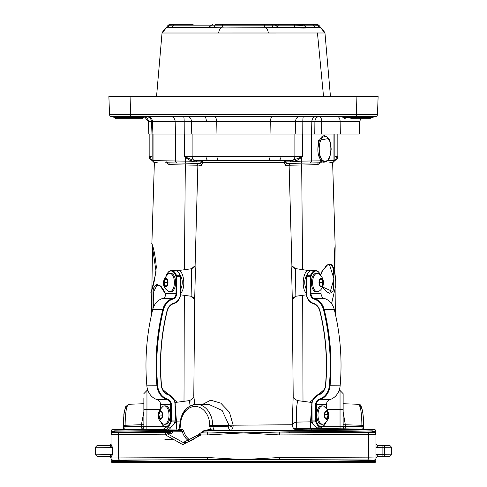 <?xml version="1.0" encoding="UTF-8"?>
<svg xmlns="http://www.w3.org/2000/svg" width="487" height="487" viewBox="0 0 487 487"><rect width="100%" height="100%" fill="white"/><g stroke="black" fill="none" stroke-linecap="round" stroke-linejoin="round"><path stroke-width="0.73" d="M313.591 424.804A12.717 6.361 -90 0 0 317.262 427.136L320.933 427.136A12.717 6.361 90 0 1 315.783 421.882L315.631 420.914L311.96 420.914L311.765 421.285A12.187 6.094 90 0 0 313.281 424.372L313.591 424.804A12.717 6.361 -90 0 1 312.112 421.882L315.783 421.882L316.355 421.285L316.355 404.727A5.302 4.59 90.1 0 1 319.801 399.596A15.901 13.77 -89.9 0 0 330.064 385.795A203.694 176.404 -89.9 0 0 324.22 309.568A15.901 13.77 -89.9 0 0 314.425 298.531A5.302 4.59 90.1 0 1 310.98 293.399L310.986 276.318L310.262 276.689L310.414 275.721L306.743 275.721L306.396 276.318L306.396 293.399A10.598 9.18 -89.9 0 0 313.275 303.663A10.598 9.18 90.1 0 1 319.807 311.023A198.392 171.814 90.1 0 1 325.499 385.266A10.598 9.18 90.1 0 1 318.656 394.464A10.598 9.18 -89.9 0 0 311.771 404.727L311.765 421.285L312.112 421.882L311.96 404.727A10.069 8.723 90.1 0 1 318.504 394.981A11.128 9.637 -89.9 0 0 325.687 385.32A198.921 172.27 -89.9 0 0 319.983 310.876A11.128 9.637 -89.9 0 0 313.129 303.145A10.069 8.723 90.1 0 1 306.585 293.399L306.396 276.318A12.187 6.094 90 0 1 307.912 273.244L308.216 272.805A12.717 6.361 -90 0 1 311.887 270.474L315.558 270.474A12.717 6.361 90 0 0 310.414 275.721L310.986 276.318A12.187 6.094 -90 0 1 319.539 273.244A12.187 6.094 -90 0 1 320.72 275.429M321.055 289.315L321.049 293.405A5.302 4.59 -89.9 0 0 324.494 298.537A15.901 13.77 90.1 0 1 334.289 309.58A203.694 176.404 90.1 0 1 340.133 385.807A15.901 13.77 90.1 0 1 329.869 399.608A5.302 4.59 -89.9 0 0 326.424 404.74L326.424 408.301M319.387 273.03A12.717 6.361 90 0 0 319.235 272.805A12.717 6.361 90 0 0 315.558 270.474M308.216 272.805A12.717 6.361 -90 0 0 306.743 275.721L306.591 276.689L310.262 276.689L310.256 293.399A5.832 5.047 -89.9 0 0 314.042 299.042A15.371 13.313 90.1 0 1 323.514 309.714A203.164 175.947 90.1 0 1 329.34 385.747A15.371 13.313 90.1 0 1 319.423 399.084A5.832 5.047 -89.9 0 0 315.631 404.727L315.631 420.914L316.355 421.285A12.187 6.094 -90 0 0 324.908 424.372L324.604 424.804A12.717 6.361 90 0 0 324.756 424.579M326.089 422.18A12.187 6.094 -90 0 1 324.908 424.372M320.933 427.136A12.717 6.361 90 0 0 324.604 424.804M287.202 163.395L285.297 162.031L285.577 160.558L283.775 162.652L285.577 165.27A1.802 1.662 -91 0 1 287.202 163.395L322.047 162.792M164.953 162.792L199.798 163.395A1.802 1.662 -89 0 1 201.423 165.27L203.225 162.652L201.423 160.558L201.703 162.031A1.802 0.554 -167.6 0 1 203.225 162.652L283.775 162.652A1.802 0.554 -12.4 0 1 285.297 162.031M375.994 458.59L375.994 460.952L373.876 460.708A2.118 2.118 -0 0 0 375.994 458.59L375.994 457.981L368.531 457.853L279.715 457.5L243.5 459.564L279.38 459.618C330.594 459.795 362.097 460.154 373.876 460.708L375.994 460.952L375.994 433.607L375.38 431.616L375.994 431.494A132.513 1.388 180 0 1 375.994 431.494A132.513 1.388 180 0 0 375.994 431.488L375.994 433.607L375.66 432.596A1.802 1.778 -34.7 0 1 375.38 431.616L372.318 430.825C360.325 431.299 332.572 431.628 289.059 431.811L244.249 432.852A132.604 1.571 178.3 0 1 243.5 432.876L279.715 434.94L375.994 434.459A2.118 2.118 180 0 0 373.876 432.34L289.607 432.803L351.03 432.322A133.87 1.4 180 0 0 354.895 432.261A133.87 1.4 0 0 0 373.876 431.805L375.66 432.596M111.006 457.664L112.564 454.383L110.111 456.009A2.118 2.027 -0 0 1 111.006 457.664L111.006 458.59A2.118 2.118 -0 0 0 113.124 460.708L111.006 460.952L113.124 460.708C124.903 460.154 156.406 459.795 207.62 459.618L243.5 459.564L207.285 457.5L111.006 457.981A2.118 2.118 0 0 0 113.124 460.112L207.62 459.618A2.118 0.335 -90.1 0 1 207.285 457.5M111.006 461.591L112.065 462.65L374.935 462.65L375.994 461.591L111.006 461.591L111.006 458.59L111.006 460.952M123.083 429.424A1.059 0.986 88.5 0 0 123.448 428.962L123.205 429.577M124.55 429.564L123.448 428.962M164.898 430.252L153.235 430.252L164.898 430.252M164.825 430.24L153.283 430.246M237.674 430.618L249.326 430.618M327.934 430.191L322.126 430.246M363.917 429.424A1.059 0.986 91.5 0 1 363.552 428.962L362.45 429.564M363.795 429.577L363.552 428.962M355.802 429.023C364.519 429.224 364.519 429.303 355.802 429.26L322.631 428.536L349.952 428.925C369.085 429.339 360.733 429.138 362.87 429.431L373.876 429.37A2.118 2.118 0 0 1 375.994 431.488M375.994 458.565A2.118 2.118 -0 0 1 378.095 456.447L389.271 456.331A2.118 2.118 -90.6 0 0 391.365 454.207L391.365 447.772A2.118 2.118 90.6 0 0 389.271 445.654L382.91 445.587L382.885 447.705L391.365 447.772L391.365 454.207L382.885 454.274L382.885 447.705L375.994 447.608L378.095 445.532L377.182 445.319L384.499 445.599L378.095 445.532A2.118 2.118 0 0 1 375.994 443.413L376.067 443.955L375.994 443.413M376.049 443.882L376.968 445.197L376.153 444.205M111.006 446.652L111.006 434.459L165.3 434.83L182.832 444.631L200.954 434.934L199.932 433.887A2.118 1.504 79 0 1 200.948 432.852L200.948 432.852A2.118 1.504 79 0 1 201.289 432.84L203.852 431.896A2.118 0.426 -143.2 0 0 202.726 431.519A2.118 0.426 -143.2 0 0 202.921 431.987L202.336 432.608M111.006 434.288L111.006 434.459A2.118 2.118 0 0 1 113.124 432.34L113.124 431.805A1.802 1.753 92.6 0 0 114.682 430.825L111.62 431.616L111.006 433.607L111.62 431.616L111.006 431.494A132.513 1.388 180 0 1 111.006 431.488A2.118 2.118 0 0 1 113.124 429.37L162.256 429.607M143.86 411.935L141.413 424.701L125.11 425.279C125.281 412.611 126.468 405.61 128.659 404.283L143.86 403.741L128.659 404.283L125.725 406.621C124.319 411.497 123.704 414.273 123.881 414.948L123.357 425.279L125.11 425.279L125.11 426.387L141.413 426.356L141.066 429.364A2.971 2.806 0 0 0 141.662 429.266M124.715 429.431L125.11 426.387L123.394 426.387A5.302 0.919 -90 0 1 123.278 428.962M343.14 424.701L361.89 425.279L361.89 426.387L363.643 426.387L363.643 425.279C363.606 410.651 360.867 402.56 358.341 404.283L343.14 403.741L358.341 404.283C360.532 405.61 361.719 412.611 361.89 425.279L363.606 425.279C363.412 413.834 362.322 407.54 360.337 406.401M345.928 429.357L345.587 426.356L361.89 426.387L362.188 429.205M343.14 426.356L345.587 426.356L343.14 411.935M343.14 426.399A2.971 2.971 90 0 0 344.431 428.846M343.14 426.557L343.14 393.666L340.042 390.489L340.042 426.685L343.14 426.569A2.971 2.971 180 0 0 344.199 428.846M324.397 389.326L309.976 402.238M343.14 393.666L343.14 398.488M285.577 165.27L317.713 164.716L320.738 162.652M329.809 162.652L332.633 162.652L335.159 246.27L334.812 271.856L335.72 280.78L335.774 285.711L331.537 303.632M335.774 285.68L331.562 303.669M322.534 286.965L332.998 291.664L334.246 271.856C333.492 265.263 331.227 262.931 327.471 264.867L321.7 271.856L320.616 275.192M177.031 402.238L162.603 389.326M164.399 426.691L143.86 426.569A2.971 2.971 -0 0 1 140.895 429.534M143.86 426.399A2.971 2.971 90 0 1 140.895 429.37M143.86 398.488L143.86 426.569M166.262 162.652L169.287 164.716L197.862 165.209L196.097 163.334M152.114 312.045L151.159 292.127L156.09 271.856L151.901 243.202C150.574 242.252 154.178 244.224 156.309 266.992C153.868 290.581 149.655 293.29 151.159 292.127M165.854 294.489L159.973 285.528L154.129 286.058L152.851 309.032M179.149 430.374A1.059 0.682 90.5 0 0 179.831 429.315L176.97 430.307L180.847 430.386A1.059 0.682 90.5 0 0 181.529 429.327L179.831 429.315L180.507 425.553A19.078 14.616 90 0 1 195.123 406.468A19.078 14.616 90 0 1 209.739 425.553L210.39 429.583L208.68 429.564A3.178 2.435 -90 0 0 206.835 430.642M203.116 431.531A2.118 1.619 89.3 0 1 204.376 430.672L207.973 430.624A2.118 1.625 90.4 0 1 207.998 430.624L209.708 430.642A1.059 0.682 90.5 0 0 210.39 429.583L215.942 430.654L214.542 430.222L213.422 429.047L212.728 425.553A21.197 16.241 -90 0 0 196.486 404.35A21.197 16.241 -90 0 0 180.251 425.553L178.607 429.747M327.934 430.313L322.102 430.252L327.934 430.313M249.332 430.618L237.668 430.618M204.376 430.672A2.118 1.619 89.3 0 1 204.394 430.672A2.118 1.619 89.3 0 1 204.412 430.672A2.118 1.619 89.3 0 1 204.424 430.672L207.998 430.624A1.059 0.682 90.5 0 0 208.68 429.564M199.804 434.087L183.191 442.506L167.437 433.801A2.118 0.371 150.9 0 0 165.3 434.83A2.118 0.724 90.2 0 1 166.018 432.712A2.118 1.631 89.3 0 1 167.437 433.801L171.479 433.753L172.952 431.841A2.118 1.108 179.5 0 0 170.401 431.665L170.06 432.657L166.018 432.712L113.124 432.34M189.784 441.38A16.96 12.991 -90 0 1 182.345 431.732A2.118 1.619 90.4 0 0 180.847 430.386L171.442 430.502A2.118 1.625 89.3 0 1 172.952 431.841L182.345 431.732L183.782 431.348A3.178 2.435 -90 0 0 181.529 429.327M207.285 434.94A2.118 0.335 -89.9 0 1 207.492 432.998L201.289 432.84A2.118 0.396 -89.9 0 0 200.954 434.934L207.285 434.94L243.5 432.876A132.604 1.571 -178.3 0 1 242.751 432.852L203.852 431.896A2.118 0.633 -89.8 0 1 204.424 430.672C284.469 430.965 376.573 430.252 373.876 429.37M171.479 433.753A2.118 1.631 -90.7 0 0 170.06 432.657L113.124 431.805L111.34 432.596A1.802 1.778 34.7 0 0 111.62 431.616M113.124 429.37C114.475 429.851 133.919 430.228 171.442 430.502A2.118 1.169 90.4 0 0 170.401 431.665L114.682 430.825M208.783 404.356L222.133 410.456L229.018 425.23L233.145 425.194L229.456 412.246L220.788 403.151L210.701 400.174L202.714 404.35M229.018 425.23L228.969 425.553A4.237 1.333 -163.9 0 0 233.03 427.117L233.145 425.194L292.218 424.749A5.302 5.174 -92.7 0 0 297.393 430.021L311.814 429.997L311.777 429.114L349.964 429.455C366.65 429.516 366.65 429.424 349.964 429.181M209.739 425.553L228.969 425.553L228.263 426.216A4.237 3.251 -90.7 0 0 231.508 430.459L233.03 427.117M194.824 404.454L193.796 396.126L194.697 299.079L195.366 271.856L195.098 266.012L197.862 165.209M290.903 163.334L289.12 165.209L291.902 266.005L291.634 271.856L292.297 299.213M293.198 396.053L292.218 424.749A5.302 2.679 172.2 0 1 296.705 422.113A5.302 0.791 -90.1 0 0 296.845 428.469L295.055 428.45L297.064 428.475L297.082 428.858L311.777 429.114L311.765 428.676L297.064 428.475M153.034 308.423L152.991 290.727L153.983 287.099L155.523 285.053L157.1 284.578L160.527 286.021L161.617 286.977M157.1 284.578L160.284 285.942L163.437 289.442L165.811 294.696M153.338 307.559L153.149 292.9L157.277 284.585M325.006 266.858L327.075 265.226A15.803 7.311 -72.1 0 1 327.227 265.141L329.583 264.423L330.63 264.618L332.39 266.279L333.607 269.804L333.979 287.117L333.059 290.745L331.568 292.79L329.37 293.204L325.444 290.873M330.003 293.265L326.801 291.902L324.567 289.728L322.589 286.843M329.583 264.423L327.374 265.117L322.723 270.096L320.677 275.338M329.407 264.429L333.954 278.795L329.827 293.259M375.994 461.591L375.994 460.946M279.715 457.5A2.118 0.335 90.1 0 1 279.38 459.618L367.375 459.972L373.876 460.099L373.876 460.708M110.111 456.009L108.905 456.447A2.118 2.118 0 0 1 110.987 458.31A2.118 2.118 0 0 0 110.573 457.287L110.214 456.922M95.635 454.207L96.213 455.662L97.729 456.331L108.905 456.447L97.729 456.331A2.118 2.118 90.6 0 1 95.635 454.207L95.635 447.772L95.635 454.207L112.564 454.383L112.564 447.596L111.006 444.321A2.118 2.027 0 0 1 110.111 445.976L112.564 447.596L95.635 447.772A2.118 2.118 -90.6 0 1 97.729 445.654L108.905 445.532L110.111 445.976M295.055 428.45L297.082 428.858L297.07 429.528L311.205 429.991L329.194 429.991L329.145 428.913L311.765 428.676M318.711 427.136A5.302 4.59 -91 0 0 319.813 428.651C323.453 428.645 323.587 428.609 320.209 428.548C323.587 428.609 323.453 428.645 319.813 428.651L296.845 428.469M294.446 428.59A4.84 4.833 106.7 0 0 297.07 429.528A5.302 0.791 -90.1 0 0 297.393 430.021L209.708 430.642M315.96 426.868A5.302 4.59 -91 0 0 317.165 428.663M111.006 431.488A132.513 1.388 180 0 0 111.006 431.494L111.006 434.459M372.318 430.825A1.802 1.753 -92.6 0 0 373.876 431.805L373.876 432.34M289.059 431.811A1.802 0.621 -90.2 0 0 289.607 432.803L279.508 432.998A2.118 0.335 89.9 0 1 279.715 434.94M244.249 432.888L242.751 432.888A164.283 2.679 -1.2 0 0 243.5 432.876A164.283 2.679 1.2 0 0 244.249 432.888L279.508 432.998A1.802 0.524 86.4 0 1 279.167 432.012M207.833 432.012A1.802 0.524 -86.4 0 1 207.492 432.998L242.751 432.888M201.703 162.031L199.798 163.395M166.591 161.885L168.106 162.847A1.802 1.211 -89 0 1 169.287 164.716M185.559 163.151L185.523 157.551L185.864 157.179L184.39 156.315L185.523 157.551L191.421 161.24L192 159.773L185.864 157.179M177.165 163.005A2.015 1.577 -89 0 1 175.624 160.99L191.421 161.24L193.808 161.678L194.149 160.333L192 159.773M193.808 161.678L196.62 161.873L196.547 160.558L194.149 160.333A4.237 2.983 90 0 1 192.122 156.315L184.39 156.315L184.39 134.059M196.62 161.873L201.49 161.915M196.547 160.558L208.6 160.558A4.237 2.575 -90 0 1 206.025 156.315L192.122 156.315L192.122 134.059M208.6 160.558L290.453 160.558L290.38 161.873L293.192 161.678L292.851 160.333L290.453 160.558M195.062 265.738L191.458 268.745M295 159.773L295.579 161.24L301.477 157.551L301.136 157.179L292.851 160.333A4.237 2.983 90 0 0 294.878 156.315L280.975 156.315A4.237 2.575 90 0 1 278.4 160.558M328.591 138.552L318.212 140.408L320.288 160.838L301.477 161.136L301.477 157.551L302.61 156.315L301.136 157.179M320.409 161.885L318.894 162.847A1.802 1.211 -91 0 0 317.713 164.716M285.51 161.915L290.38 161.873M293.192 161.678L301.477 161.136L301.441 163.151M175.624 134.059L175.624 160.99L152.133 160.588L154.111 162.597M321.061 160.022L322.473 161.112L324.695 161.891L327.349 160.753C329.182 159.803 330.46 155.919 331.178 149.101C330.156 138.466 329.133 139.276 326.509 136.378L324.531 135.77C318.145 135.197 315.132 153.935 321.061 160.028A1.059 0.761 138.8 0 0 320.288 160.838C322.412 162.707 324.902 162.664 327.745 160.704L328.622 159.194M328.043 159.9L329.632 156.717M329.626 141.072L326.747 136.543M327.033 161.027L328.043 159.906M327.714 160.375A1.059 0.791 -144.6 0 0 327.745 160.704L334.867 160.588L332.889 162.597M324.634 161.891L322.473 161.112M334.867 159.827A4.237 4.206 -90 0 0 336.718 156.315L334.867 156.315M337.832 156.394L336.718 156.315M152.133 156.315L150.282 156.315A4.237 4.206 90 0 0 152.133 159.827M150.282 156.315L149.168 156.394M280.975 156.315L206.025 156.315M295.536 268.745L291.932 265.738M295.865 296.181L295.42 268.775M292.322 299.426L296.309 296.175M310.292 270.882L309.282 270.553C303.206 269.098 300.716 288.365 306.396 293.271M312.441 422.935L310.536 421.833L296.705 422.113L296.577 407.729L297.557 400.606C294.337 399.042 292.888 397.556 293.204 396.144M311.771 405.421L310.529 421.833A5.302 0.816 -90.1 0 0 310.688 428.639M191.58 268.775L191.135 296.181M190.691 296.175L194.684 299.426M180.604 293.271C186.29 288.365 183.794 269.092 177.718 270.553L176.708 270.882M190.271 401.093L189.443 400.606L190.094 405.951M180.001 421.912L176.464 421.833A5.302 0.816 -89.9 0 1 176.489 427.215A5.302 0.816 -89.9 0 1 175.777 429.997L177.992 429.997M171.04 426.868A5.302 4.59 -89 0 1 166.895 429.905L175.777 429.997M175.229 405.421L176.471 421.833L174.559 422.935M168.289 427.136A5.302 4.59 -89 0 1 164.289 429.863L166.895 429.905M110.665 444.57L109.91 445.264A2.118 2.118 0 0 0 110.933 443.955L111.006 443.413L110.933 443.955A2.118 2.118 0 0 0 111.006 443.413L111.006 444.321M109.916 445.264A2.118 2.118 0 0 1 108.905 445.532L97.51 445.666L96.207 446.323L95.635 447.772M111.006 443.456A2.118 2.118 0 0 1 110.506 444.777M378.095 456.447L375.994 454.371L382.885 454.274L382.91 456.398L378.095 456.447M376.183 457.713L376.013 458.31A2.118 2.118 0 0 1 376.433 457.281L376.786 456.922M166.28 275.429A12.187 6.094 90 0 1 167.461 273.244A12.187 6.094 90 0 1 176.014 276.318L176.586 275.721A12.717 6.361 -90 0 0 171.442 270.474L175.113 270.474A12.717 6.361 90 0 1 178.784 272.805A12.717 6.361 90 0 1 180.257 275.721L180.409 276.689L180.257 275.721L176.586 275.721L176.738 276.689L176.014 276.318L176.02 293.399A5.302 4.59 -90.1 0 1 172.575 298.531A15.901 13.77 89.9 0 0 162.78 309.568A203.694 176.404 89.9 0 0 156.936 385.795A15.901 13.77 89.9 0 0 167.199 399.596A5.302 4.59 -90.1 0 1 170.645 404.727L170.645 421.285L171.369 420.914L171.217 421.882L174.888 421.882A12.717 6.361 90 0 1 173.409 424.804L173.719 424.372A12.187 6.094 -90 0 0 175.235 421.285L175.229 404.727A10.598 9.18 89.9 0 0 168.344 394.464A10.598 9.18 -90.1 0 1 161.501 385.266A198.392 171.814 -90.1 0 1 167.193 311.023A10.598 9.18 -90.1 0 1 173.725 303.663A10.598 9.18 89.9 0 0 180.604 293.399L180.604 276.318A12.187 6.094 -90 0 0 179.088 273.244A12.187 6.094 -90 0 0 178.936 273.03M160.911 422.18A12.187 6.094 90 0 0 162.092 424.372A12.187 6.094 90 0 0 170.645 421.285L171.217 421.882A12.717 6.361 -90 0 1 166.067 427.136A12.717 6.361 -90 0 1 162.396 424.804A12.717 6.361 -90 0 1 162.244 424.579M171.369 420.914L171.369 404.727A5.832 5.047 89.9 0 0 167.577 399.084A15.371 13.313 -90.1 0 1 157.66 385.747A203.164 175.947 -90.1 0 1 163.486 309.714A15.371 13.313 -90.1 0 1 172.958 299.042A5.832 5.047 89.9 0 0 176.744 293.399L176.738 276.689L180.409 276.689L180.415 293.399A10.069 8.723 -90.1 0 1 173.871 303.145A11.128 9.637 89.9 0 0 167.017 310.876A198.921 172.27 89.9 0 0 161.313 385.32A11.128 9.637 89.9 0 0 168.496 394.981A10.069 8.723 -90.1 0 1 175.04 404.727L175.235 421.285L174.888 421.882L175.04 420.914L171.369 420.914M171.442 270.474A12.717 6.361 -90 0 0 167.765 272.805A12.717 6.361 -90 0 0 167.613 273.03M160.576 408.301L160.576 404.74A5.302 4.59 89.9 0 0 157.131 399.608A15.901 13.77 -90.1 0 1 146.867 385.807A203.694 176.404 -90.1 0 1 152.711 309.58A15.901 13.77 -90.1 0 1 162.506 298.537A5.302 4.59 89.9 0 0 165.951 293.405L165.945 289.315M173.409 424.804A12.717 6.361 90 0 1 169.738 427.136L166.067 427.136M316.617 291.676A9.198 4.596 -90 0 1 316.02 291.756A9.198 4.596 -90 0 1 311.424 282.557A9.198 4.596 -90 0 1 316.02 273.359A9.198 4.596 -90 0 1 316.617 273.438M320.044 285.552L320.227 285.79A3.732 1.869 -90 0 1 320.081 285.607A3.732 1.869 -90 0 1 319.295 282.557A3.732 1.869 -90 0 1 320.081 279.508A3.732 1.869 -90 0 1 320.227 279.325L320.044 279.562M320.726 279.325L320.227 279.325A3.732 1.869 -90 0 1 322.096 279.325L320.726 279.325M322.126 280.944L322.096 279.325A3.732 1.869 -90 0 1 323.027 282.557L322.126 280.944M322.126 284.177L323.027 282.557A3.732 1.869 -90 0 1 322.09 285.79L322.126 284.177M322.09 285.79A3.732 1.869 -90 0 1 320.227 285.79L319.728 285.79M319.399 281.334A3.232 1.619 -90 0 1 319.399 283.781M323.027 282.557L319.77 282.557L319.405 283.818M322.096 279.325L320.227 279.325M319.405 281.297L319.77 282.557M314.912 290.52A9.198 4.596 -90 0 1 313.232 277.955A9.198 4.596 -90 0 1 317.214 273.359A9.198 4.596 -90 0 1 318.382 273.664C326.874 279.209 323.149 289.789 318.382 291.451A9.198 4.596 -90 0 1 317.214 291.756A9.198 4.596 -90 0 1 314.912 290.52M320.081 286.295A4.322 2.161 90 0 0 323.027 284.718A4.322 2.161 90 0 0 322.242 278.82A4.322 2.161 90 0 0 319.289 280.396A4.322 2.161 90 0 0 320.081 286.295M165.014 405.939A9.198 4.596 90 0 1 165.61 405.86A9.198 4.596 90 0 1 169.592 419.648A9.198 4.596 90 0 1 165.61 424.25A9.198 4.596 90 0 1 165.014 424.171M158.604 415.058A3.732 1.869 90 0 1 159.535 411.819L159.505 413.439L158.604 415.058L159.505 416.671L159.535 418.29A3.732 1.869 90 0 1 158.604 415.058L161.861 415.058L162.226 413.792M160.905 411.819L159.535 411.819A3.732 1.869 90 0 1 161.404 411.819L160.905 411.819M161.587 412.063L161.404 411.819A3.732 1.869 90 0 1 161.55 412.008A3.732 1.869 90 0 1 162.335 415.052A3.732 1.869 90 0 1 161.55 418.102A3.732 1.869 90 0 1 161.404 418.284L161.587 418.047M161.404 418.284A3.732 1.869 90 0 1 159.535 418.29L161.404 418.284M162.232 416.282A3.232 1.619 90 0 1 162.232 413.828M162.226 416.318L161.861 415.058M159.535 411.819L161.404 411.819M159.535 418.29L161.903 418.29M163.248 423.946L160.613 421.852C156.473 416.939 157.35 411.704 163.248 406.158A9.198 4.596 90 0 1 164.417 405.86A9.198 4.596 90 0 1 168.399 419.648A9.198 4.596 90 0 1 164.417 424.25A9.198 4.596 90 0 1 163.248 423.946A9.198 4.596 90 0 1 162.122 423.02M159.389 418.796A4.322 2.161 -90 0 0 162.341 417.213A4.322 2.161 -90 0 0 161.55 411.314A4.322 2.161 -90 0 0 158.598 412.897A4.322 2.161 -90 0 0 159.389 418.796M170.383 273.438A9.198 4.596 90 0 1 170.98 273.359A9.198 4.596 90 0 1 174.961 287.153A9.198 4.596 90 0 1 170.98 291.756A9.198 4.596 90 0 1 170.383 291.676M163.973 282.557A3.732 1.869 90 0 1 164.904 279.325L164.874 280.944L163.973 282.557L164.874 284.177L164.91 285.79A3.732 1.869 90 0 1 163.973 282.557L167.23 282.557L167.595 281.297M166.274 279.325L164.904 279.325A3.732 1.869 90 0 1 166.773 279.325L166.274 279.325M166.956 279.562L166.773 279.325A3.732 1.869 90 0 1 166.919 279.508A3.732 1.869 90 0 1 167.705 282.557A3.732 1.869 90 0 1 166.919 285.607A3.732 1.869 90 0 1 166.773 285.79L166.956 285.552M166.773 285.79A3.732 1.869 90 0 1 164.91 285.79L166.773 285.79M167.601 283.781A3.232 1.619 90 0 1 167.601 281.334M167.595 283.818L167.23 282.557M164.904 279.325L166.773 279.325M164.91 285.79L167.272 285.79M168.618 291.451L165.982 289.357C161.842 284.438 162.719 279.209 168.618 273.664A9.198 4.596 90 0 1 169.786 273.359A9.198 4.596 90 0 1 173.768 287.153A9.198 4.596 90 0 1 169.786 291.756A9.198 4.596 90 0 1 168.618 291.451A9.198 4.596 90 0 1 167.491 290.52M164.764 286.301A4.322 2.161 -90 0 0 167.711 284.712A4.322 2.161 -90 0 0 166.919 278.814A4.322 2.161 -90 0 0 163.967 280.402A4.322 2.161 -90 0 0 164.764 286.301M321.986 424.171A9.198 4.596 -90 0 1 321.39 424.25A9.198 4.596 -90 0 1 316.806 415.776A9.198 4.596 -90 0 1 320.671 405.975A9.198 4.596 -90 0 1 321.39 405.86A9.198 4.596 -90 0 1 321.986 405.939M327.702 417.956A3.732 1.869 -90 0 1 325.864 418.54L327.702 417.956L327.605 416.215L328.372 414.467A3.732 1.869 -90 0 1 327.702 417.956L325.353 417.956M325.365 417.968L325.864 418.54A3.732 1.869 -90 0 1 325.45 418.102A3.732 1.869 -90 0 1 324.689 415.636A3.732 1.869 -90 0 1 325.353 412.154A3.732 1.869 -90 0 1 325.45 412.008A3.732 1.869 -90 0 1 327.197 411.57L325.353 412.154M327.197 411.57A3.732 1.869 -90 0 1 328.372 414.467L327.355 413.019L327.197 411.57L325.255 411.57M324.768 413.828A3.232 1.619 -90 0 1 324.78 416.215A3.232 1.619 -90 0 1 324.768 416.282L325.115 414.467L324.792 413.682M328.372 414.467L325.115 414.467M323.752 423.946A9.198 4.596 -90 0 1 323.301 424.134A9.198 4.596 -90 0 1 322.583 424.25A9.198 4.596 -90 0 1 317.999 415.776A9.198 4.596 -90 0 1 321.864 405.975A9.198 4.596 -90 0 1 322.583 405.86A9.198 4.596 -90 0 1 323.752 406.158L327.276 409.457L328.786 414.157C329.583 417.304 327.903 420.567 323.752 423.946M328.664 414.376A4.322 2.161 90 0 0 326.193 410.791A4.322 2.161 90 0 0 324.397 415.734A4.322 2.161 90 0 0 326.868 419.319A4.322 2.161 90 0 0 328.664 414.376M215.863 24.35L274.376 24.35L215.863 24.35A1.059 0.95 -90 0 0 214.944 25.147L272.056 25.147A3.178 2.849 -90 0 0 274.808 27.528L278.436 27.528M302.098 24.35L279.404 24.35L302.098 24.35A1.059 0.986 -90 0 1 303.091 25.373L301.149 25.373L303.091 25.373M166.219 27.942L162.092 33.013L324.506 33A6.361 6.325 -90 0 0 320.361 27.899L316.258 27.528A3.178 2.648 90 0 1 313.689 25.147L318.321 25.281A1.059 1.041 -90 0 0 317.287 24.35L294.227 24.35L294.495 25.147L301.149 25.373A1.059 0.828 90 0 0 300.321 24.35M271.137 24.35A1.059 0.95 90 0 1 272.056 25.147L278.375 25.147L279.404 24.35L256.235 24.35M193.138 24.35L169.707 24.35A1.059 1.041 90 0 0 168.672 25.281L173.305 25.147A3.178 2.648 -90 0 1 170.742 27.528L212.186 27.528A3.178 2.849 90 0 0 214.944 25.147L222.596 25.147M151.968 134.059L151.536 121.683L148.389 121.683L148.821 134.059L359.236 134.059L359.668 121.683L360.721 118.688M356.301 116.57L375.367 116.57A2.118 2.118 0 0 0 377.486 114.524L109.514 114.524A2.118 2.118 0 0 0 111.633 116.57L356.301 116.57L356.928 96.426L108.881 96.426L109.514 114.524M136.177 116.57L145.412 116.57L130.699 116.57L130.072 96.426L121.866 96.426M377.486 114.524L378.119 96.426L356.928 96.426M365.134 96.426L357.975 96.426M324.506 33L324.993 33.006L320.775 27.942M324.05 32.988L317.451 32.982M168.246 25.3L168.672 25.281A3.178 3.117 80.5 0 1 166.633 27.899L170.742 27.528L212.186 27.528L224.805 27.942L295.28 27.528C302.817 28.27 306.573 28.27 306.548 27.528L278.479 27.528L274.376 24.35M317.305 24.35L318.924 25.3L320.957 27.942L320.361 27.899A3.178 3.117 -80.5 0 1 318.321 25.281L318.76 25.3M276.89 27.102L278.375 25.147L294.495 25.147A3.178 0.816 -90 0 0 295.28 27.528M212.186 27.528L208.521 27.528L211.602 25.147L214.944 25.147M169.707 24.35L168.076 25.3L166.043 27.942L166.633 27.899A6.361 6.325 90 0 0 162.488 33M218.693 33A6.361 3.732 -90 0 1 221.135 27.899A3.178 2.088 -87.6 0 0 222.577 25.281A1.059 0.694 -90 0 1 223.265 24.35M316.258 27.528L306.548 27.528L302.585 24.35A1.059 1.023 -90 0 1 303.578 25.147M263.717 24.35A1.059 0.694 90 0 1 264.404 25.281A3.178 2.088 87.6 0 0 265.847 27.899A6.361 3.732 90 0 1 268.288 32.994M145.412 116.57L141.741 118.688L116.302 118.688L136.177 118.688M350.823 118.688L370.698 118.688L350.823 118.688M311.51 134.059L311.844 121.683L314.894 121.683L314.772 134.059M321.676 134.059L321.791 121.683L314.894 121.683A5.302 4.249 90 0 1 319.143 116.57A5.302 2.648 -90 0 1 321.791 121.683L340.127 121.683A5.302 2.648 90 0 0 337.479 116.57M326.424 404.74L315.631 404.727M329.869 399.608L319.801 399.596L319.423 399.084M340.133 385.807L329.34 385.747M334.289 309.58L323.514 309.714M324.494 298.537L314.425 298.531L314.042 299.042M321.049 293.405L310.256 293.399M313.275 303.663L313.129 303.145M318.656 394.464L318.504 394.981M324.993 136.689C332.743 135.983 332.834 161.574 325.085 161.106C317.366 161.812 317.244 136.25 324.993 136.683M306.396 289.558C303.888 283.921 304.198 278.795 307.327 274.181M179.673 274.181C182.802 278.795 183.112 283.921 180.604 289.558M311.765 419.8L311.029 414.948L311.765 410.091M175.235 410.091L175.971 414.948L175.235 419.8M113.124 460.708L113.124 460.112M363.722 428.956A5.302 0.919 90 0 1 363.606 426.387L363.606 425.279M191.452 440.711A15.901 12.181 90 0 1 183.782 431.348M126.663 406.401C124.678 407.54 123.588 413.834 123.394 425.279L123.394 426.387M123.394 425.279L123.211 429.181L122.572 429.595M143.86 424.701L141.413 424.701L141.413 426.356L143.86 426.356M364.428 429.595L363.789 429.157L363.606 426.387M322.601 426.691L340.042 426.685L340.066 428.785M327.179 409.311L343.14 409.372M302.999 401.318L302.689 295.335M302.591 269.67L301.684 165.008A1.802 0.578 -91 0 1 302.226 163.133M143.86 409.372L146.958 409.317L146.879 429.601M143.86 393.666L146.958 390.489L146.958 409.317L159.821 409.311M154.367 162.603L157.191 162.652M184.409 269.67L185.316 165.008A1.802 0.578 -89 0 0 184.774 163.133M184.001 401.318L184.311 295.335M329.194 429.991L350.001 429.978C367.709 429.881 367.709 429.784 350.001 429.68L363.521 429.808L362.87 429.431M161.477 429.735L164.289 429.863M209.739 426.411L228.263 426.216M119.625 459.972A2.118 1.157 89.6 0 1 118.469 457.853L118.469 434.587A2.118 1.157 -89.6 0 1 119.625 432.468M367.375 459.972A2.118 1.157 90.4 0 0 368.531 457.853L368.531 434.587A2.118 1.157 -90.4 0 0 367.375 432.468M198.757 165.221L201.423 165.27M111.006 457.981A2.118 2.118 0 0 0 113.124 460.099M110.817 457.713L110.987 458.31A2.118 2.118 -6.9 0 0 113.094 460.172M111.006 458.565A2.118 2.118 0 0 0 113.124 460.684M375.994 457.981A2.118 2.118 180 0 1 373.876 460.099M311.223 429.997A5.302 0.816 -90.1 0 1 311.205 429.991L311.163 428.67M355.802 429.26L349.952 429.199L350.001 429.978M349.952 429.199L329.145 428.913M302.61 134.059L302.61 156.315L294.878 156.315L294.878 134.059M311.376 134.059L311.376 160.99A2.015 1.577 -91 0 1 309.835 163.005M154.884 162.615A2.015 1.875 -89 0 1 153.046 160.6L153.046 134.059M333.954 134.059L333.954 160.6A2.015 1.875 -91 0 1 332.116 162.615M334.867 160.448A4.237 4.237 -93.2 0 0 337.832 156.406L337.832 134.059M149.168 134.059L149.168 156.406A4.237 4.237 93.2 0 0 152.133 160.448M270.017 134.059L270.017 156.406A4.237 2.258 90.1 0 1 268.13 160.582M218.87 160.582A4.237 2.258 -90.1 0 1 216.983 156.406L216.983 134.059M384.499 445.599L384.499 456.38M171.369 404.727L160.576 404.74M167.577 399.084L167.199 399.596L157.131 399.608M157.66 385.747L146.867 385.807M163.486 309.714L152.711 309.58M172.958 299.042L172.575 298.531L162.506 298.537M176.744 293.399L165.951 293.405M173.871 303.145L173.725 303.663M168.496 394.981L168.344 394.464M206.354 121.683A5.302 1.711 -90 0 0 204.643 116.57M323.526 96.426L317.445 32.927M174.163 24.35A1.059 0.883 90 0 0 173.305 25.147L211.602 25.147L212.624 24.35M303.967 25.147L313.689 25.147A1.059 0.883 -90 0 0 312.837 24.35M341.588 116.57L343.42 117.629L372.531 117.629L374.369 116.57L372.531 117.629M116.052 118.676L112.631 116.57L114.469 117.629L143.58 117.629L142.849 118.378M152.894 134.059L152.492 121.683L311.844 121.683A5.302 4.146 90 0 1 315.984 116.57M146.24 116.57C149.375 116.856 151.14 118.56 151.536 121.683L152.492 121.683A5.302 4.931 90 0 0 147.561 116.57M175.49 134.059L175.156 121.683A5.302 4.146 90 0 0 171.016 116.57M184.244 134.059L184.189 121.683A5.302 0.688 90 0 0 183.502 116.57M191.756 134.059L191.458 121.683A5.302 3.732 90 0 0 187.726 116.57M216.965 134.059L216.733 121.683A5.302 2.812 90 0 0 213.921 116.57M270.035 134.059L270.267 121.683A5.302 2.812 90 0 1 273.079 116.57M295.244 134.059L295.542 121.683A5.302 3.732 90 0 1 299.274 116.57M302.756 134.059L302.811 121.683A5.302 0.688 90 0 1 303.498 116.57M340.34 134.059L340.127 121.683L359.668 121.683M148.419 121.683A5.302 5.296 90 0 0 144.536 116.758M319.539 273.244L319.235 272.805M173.104 439.676L164.898 439.384L173.104 439.676M373.876 432.17L375.246 432.675L375.994 434.288M146.958 390.489L147.908 390.464M340.042 390.489L339.092 390.464M154.367 162.652L151.895 243.202M177.018 430.307C178.583 430.027 179.496 428.615 179.752 426.07L179.752 425.553C180.61 412.806 186.186 405.738 196.486 404.35L208.813 404.35M183.197 442.506C185.87 443.365 190.484 441.496 197.028 436.906L199.56 433.795A2.118 2.118 0 0 1 200.948 432.852L202.726 431.519A2.118 2.118 0 0 1 204.363 430.672M306.475 294.836L296.163 296.193C293.411 297.399 292.121 298.537 292.285 299.596L293.198 396.12M151.116 297.058L152.108 312.076M151.737 305.063L151.664 314.012M152.528 245.953L151.877 289.345M335.72 280.78C334.453 277.346 334.088 249.07 335.159 246.294M334.922 272.836L334.618 254.208M335.336 314.012L335.111 288.505M322.729 428.615L321.426 427.099M324.872 161.891L324.336 161.915M337.868 134.059L337.826 156.966L336.894 159.097L334.867 160.454M149.132 134.059L149.174 156.966L150.106 159.097L152.133 160.454M291.896 265.598L293.083 267.533L294.489 268.44L310.408 270.827M311.972 402.499L297.557 400.6M194.715 299.596C194.885 298.537 193.589 297.399 190.837 296.193L180.525 294.836M195.123 265.488C195.269 266.492 193.99 267.588 191.294 268.763M176.592 270.821L191.275 268.769M193.796 396.144C194.112 397.556 192.663 399.042 189.443 400.606M165.397 429.698L161.398 429.741L163.912 428.877L165.574 427.099M175.028 402.499L189.443 400.6M108.905 456.447L104.09 456.398M391.365 454.207L390.793 455.655L389.271 456.331M391.365 447.772L390.787 446.311L389.271 445.654M334.867 134.059L334.867 160.588M152.133 134.059L152.133 160.588M167.461 273.244L167.765 272.805M162.092 424.372L162.396 424.804M179.088 273.244L178.784 272.805M317.214 273.359L316.02 273.359M317.214 291.756L316.02 291.756M164.417 424.25L165.61 424.25M164.417 405.86L165.61 405.86M169.786 291.756L170.98 291.756M169.786 273.359L170.98 273.359M322.583 405.86L321.39 405.86M322.583 424.25L321.39 424.25M313.853 116.064L313.324 116.57M292.742 116.064L292.212 116.57M169.226 116.064L168.697 116.57M148.115 116.064L147.585 116.57M194.258 116.064L194.788 116.57M338.885 116.064L339.415 116.57L338.885 116.064M156.552 96.426L162.08 32.459M330.448 96.426L324.92 32.459M343.42 117.629L345.259 118.688M142.721 118.451L142.326 118.609M114.469 117.629L116.302 118.688M148.821 134.059L148.389 121.683L144.523 116.764"/></g></svg>
